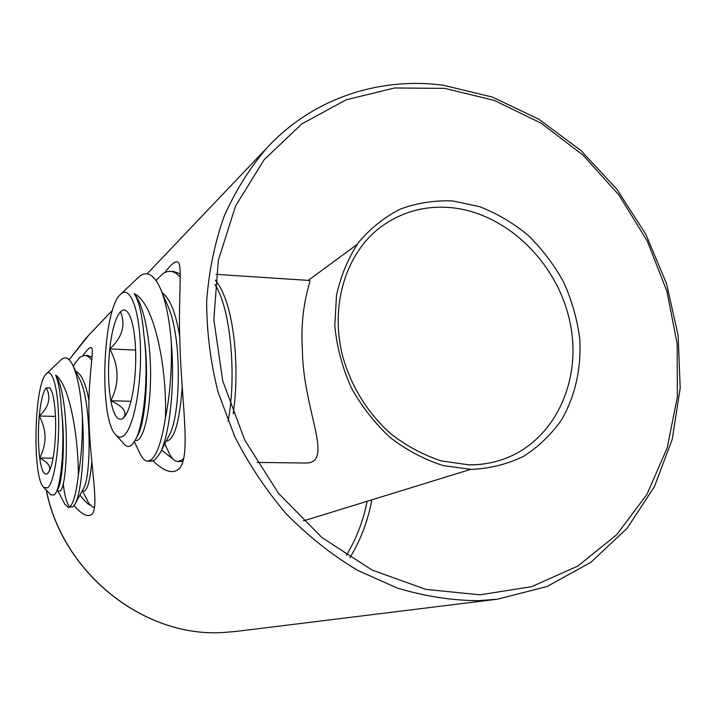 <?xml version="1.0" encoding="UTF-8"?>
<svg xmlns="http://www.w3.org/2000/svg" width="716" height="716" viewBox="0 0 716 716"><rect width="100%" height="100%" fill="white"/><g stroke="black" fill="none" stroke-linecap="round" stroke-linejoin="round"><path stroke-width="1.07" d="M82.895 355.557C87.397 349.283 90.279 346.687 91.523 347.779C94.405 349.936 87.934 378.173 88.972 416.256C89.393 461.945 100.007 507.367 91.827 514.303C87.782 517.498 81.857 514.598 74.061 505.603M164.823 272.474C171.527 263.703 175.993 260.347 178.221 262.387C182.562 265.922 178.159 298.16 179.895 342.472C181.202 399.116 191.539 457.837 178.955 468.953C172.645 474.243 164.027 471.549 153.081 460.88M216.044 274.344L309.58 280.475C311.666 280.475 299.673 304.694 302.367 349.471C302.922 410.152 335.034 463.306 305.535 463.01L257.035 462.429M79.924 495.051C83.62 499.956 86.931 503.294 89.84 505.075M161.574 450.087L173.281 459.332M181.748 461.525L182.956 461.444M63.16 483.21C64.637 496.125 66.856 503.966 69.81 506.758M64.816 504.136L68.244 507.367L72.907 506.785L74.92 504.279C80.989 494.496 85.231 453.702 82.34 415.638C80.765 392.117 77.498 375.139 72.54 364.713C68.897 357.812 65.084 356.147 61.12 359.736L46.119 374.074C34.091 384.743 32.095 477.84 43.739 487.381L47.435 487.909C53.557 484.168 59.034 452.566 58.667 420.981C58.381 389.334 52.447 367.773 46.45 373.743M91.72 360.246C89.446 357.096 87.092 355.467 84.667 355.36L79.843 357.221L74.759 363.764M68.244 507.367L69.765 506.794C73.327 503.813 76.173 493.396 78.304 475.531C81.347 457.408 82.689 437.44 82.34 415.638M88.856 503.357L93.035 507.349L94.61 506.838M91.997 357.257L87.755 355.485L84.667 355.36M50.997 494.953L54.452 494.837L55.615 493.243C61.308 484.634 65.138 442.676 61.397 409.194C60.484 393.281 58.569 381.914 55.642 375.121C69.837 384.626 78.644 438.801 78.304 475.531M46.28 387.804C43.076 391.688 40.74 401.103 39.264 416.023C37.957 431.211 38.109 445.209 39.702 458.007C41.483 470.278 44.007 475.54 47.274 473.804L47.677 473.464C50.8 470 53.154 460.818 54.72 445.907C56.152 429.716 55.964 415.02 54.165 401.846C53.029 394.462 51.552 389.772 49.717 387.768L46.28 387.804C51.31 397.693 48.974 407.109 39.264 416.023C46.791 430.065 46.943 444.063 39.702 458.007C49.69 463.252 52.214 468.515 47.274 473.804M75.207 503.76L83.289 488.858C91.496 477.921 91.755 400.45 79.261 378.415L72.916 365.491M55.812 492.877L57.817 489.27C62.614 482.298 65.532 441.727 61.397 409.194M82.098 491.051L83.844 491.06C87.388 490.478 90.046 480.794 91.818 462.017M88.981 400.548C85.705 383.23 81.32 373.537 75.842 371.452M56.877 490.961L58.954 490.97C68.154 495.311 70.607 396.458 55.642 375.121M55.481 416.417L39.264 416.023M53.056 458.168L39.702 458.007M139.897 453.353L140.417 454.436C142.618 458.804 145.017 461.032 147.612 461.113L151.425 461.158L154.737 460.012L159.731 453.684C169.182 437.172 175.295 386.864 171.276 341.854C169.415 318.745 165.709 300.801 160.16 288.029C153.555 273.915 146.377 270.29 138.636 277.164L120.1 294.813C102.227 311.567 98.96 419.576 115.84 434.916C118.185 437.395 120.646 437.78 123.224 436.071C132.836 430.128 141.356 389.2 140.497 349.632C139.772 309.956 130.133 284.941 120.78 294.142M180.208 277.083C177.049 273.494 173.755 271.588 170.336 271.355L166.953 271.686L162.971 273.521L156.052 280.502M147.612 461.113L150.888 459.967C156.858 455.394 161.682 441.504 165.36 418.305C170.077 394.758 172.055 369.268 171.276 341.854M168.582 451.993L169.146 453.21C171.768 458.607 174.668 461.364 177.854 461.48L182.983 461.364M177.854 461.48L181.408 460.343L183.735 458.33M233.192 413.75C238.956 375.372 235.645 323.48 224.117 295.726C221.432 289.067 218.505 283.885 215.319 280.171M228.082 421.169C236.719 377.341 230.847 307.978 214.872 284.538M180.208 273.852L174.122 271.597L170.336 271.355M115.84 434.916L124.682 444.627C126.983 447.044 129.399 447.106 131.932 444.815L134.975 440.689C143.844 426.172 149.367 374.101 143.826 334.515C142.198 314.807 139.02 301.212 134.304 293.739C154.781 302.85 167.463 370.637 165.36 418.305M120.476 311.782C115.491 317.671 111.92 330.058 109.763 348.925C107.865 368.042 108.214 385.306 110.819 400.727C113.692 415.495 117.701 421.42 122.839 418.502L123.653 417.813C128.486 412.586 132.075 400.557 134.411 381.726C136.541 360.989 136.103 342.66 133.095 326.711C131.583 319.461 129.677 314.512 127.385 311.881C125.139 309.428 122.839 309.393 120.476 311.782C125.873 325.037 122.302 337.424 109.763 348.925C119.124 366.386 119.474 383.651 110.819 400.727C123.913 406.742 127.922 412.667 122.839 418.502M160.375 452.423L169.039 435.489C180.683 417.097 182.625 336.565 167.49 305.177L160.876 289.694M134.975 440.689L137.382 436.142C145.241 423.568 149.689 373.152 143.826 334.515M166.21 441.011L166.658 441.047C174.498 439.481 179.671 421.482 182.195 387.043M179.734 336.618C175.859 312.981 170.005 298.348 162.165 292.719M135.082 440.483L136.264 440.51C142.86 440.984 150.056 414.716 150.548 378.728C151.21 342.883 144.274 305.258 134.304 293.739M135.619 350.035L109.763 348.925M130.974 401.3L110.819 400.727M88.847 335.088L69.13 359.772L85.956 338.122L112.555 310.162M46.325 490.084C62.731 573.543 143.943 637.267 222.264 632.559L236.083 631.449L497.495 599.185L477.84 600.697C451.044 600.402 424.105 596.151 397.013 587.952L357.454 570.276C331.947 554.936 308.31 536.23 286.543 514.151C266.209 490.415 248.882 464.433 234.58 436.205L218.085 392.126C210.459 361.768 206.656 331.454 206.664 301.194C208.857 271.427 214.648 243.189 224.054 216.492C235.349 191.047 249.553 168.269 266.656 148.149C312.543 98.352 378.934 76.764 443.258 85.222L492.393 97.072L538.835 119.214L580.846 150.441L616.932 189.328L645.832 234.293L666.515 283.625L678.159 335.5L680.2 387.983L672.315 439.024L654.487 486.531L627.073 528.336L590.852 562.32L547.069 586.502L497.495 599.185M444.878 88.381L394.677 87.97L346.132 99.81L301.749 123.94L264.106 159.757L235.618 205.895L218.362 260.159L213.842 319.631L222.712 380.831L244.684 439.955L278.47 493.288L321.896 537.519L372.123 570.088L425.948 589.393L480.123 594.817L531.63 586.664L577.875 566.043L616.798 534.619L646.906 494.443L667.249 447.751L677.363 396.843L677.166 343.984L666.945 291.376L647.273 241.095L618.982 195.092L583.146 155.211L541.09 123.152L494.38 100.437L444.878 88.381M450.624 207.604C424.785 205.42 401.506 211.891 380.787 227.008C346.043 252.891 329.145 305.813 343.062 357.66C351.95 387.741 367.791 413.06 390.596 433.601C405.811 445.612 422.744 454.732 441.396 460.961L468.846 464.818C479.747 464.926 490.192 463.413 500.171 460.281C553.432 443.526 582.636 382.255 570.097 322.746C557.943 263.139 506.579 212.706 450.624 207.604M471.397 469.419L443.276 465.606C424.499 459.636 406.804 450.292 390.193 437.565C374.656 423.129 361.625 406.402 351.091 387.401C342.329 367.523 336.896 347.054 334.802 325.995L336.493 295.332C340.816 275.714 348.182 258.064 358.609 242.384C370.53 228.225 384.474 217.109 400.432 209.054C417.168 202.923 434.594 200.22 452.709 200.945L479.523 206.629C497.011 213.431 513.274 223.043 528.31 235.457C542.325 249.24 554.139 264.866 563.752 282.346C571.896 300.559 577.23 319.399 579.763 338.865C581.464 368.051 575.243 396.154 561.568 419.827C551.159 434.648 538.441 446.856 523.396 456.441C507.277 464.219 489.941 468.55 471.397 469.419M469.24 464.89C479.971 464.917 490.281 463.377 500.171 460.281M367.111 501.281C363.379 520.604 356.452 538.638 346.347 555.383M349.936 557.666C360.783 539.801 368.087 520.523 371.837 499.822M46.209 489.959C62.525 573.489 143.773 637.276 222.237 632.559L236.083 631.449M303.36 520.926L470.555 469.41M147.111 273.834L266.656 148.149M308.274 280.386L357.105 244.442M178.946 468.944L179.474 468.389M94.548 507.349L93.035 507.349M43.739 487.381L50.997 494.962M82.537 491.051L89.133 503.894M73.3 366.279L75.198 363.003M57.924 490.97L65.067 504.61M166.201 441.038L166.658 441.047M164.787 443.804L169.146 453.21M134.339 441.763L140.417 454.436"/></g></svg>
